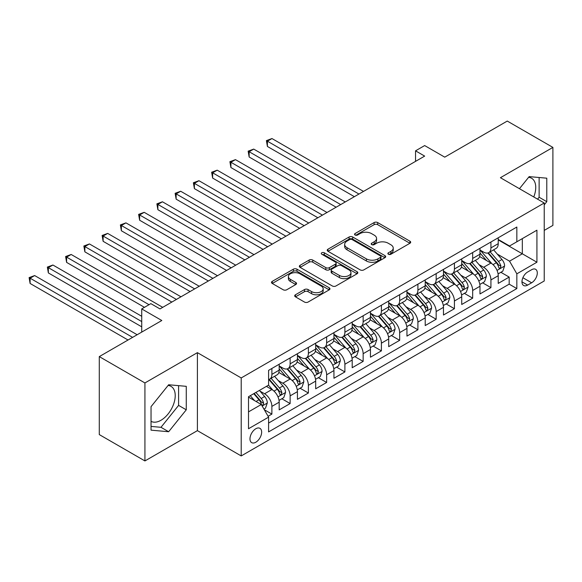 <?xml version="1.0" encoding="UTF-8"?>
<svg xmlns="http://www.w3.org/2000/svg" width="582" height="582" viewBox="0 0 582 582"><rect width="100%" height="100%" fill="white"/><g stroke="black" fill="none" stroke-linecap="round" stroke-linejoin="round"><path stroke-width="0.87" d="M388.39 254.247A1.775 1.026 0 0 0 390.9 254.247L409.939 243.261A2.532 1.462 0 0 0 410.681 242.221A2.532 1.462 0 0 0 409.939 241.188L377.689 222.571A2.532 1.462 0 0 0 374.102 222.571L355.064 233.557A1.775 1.026 0 0 0 354.547 234.284A1.775 1.026 0 0 0 355.064 235.012A1.775 1.026 0 0 0 357.574 235.012L360.04 233.586A8.112 4.678 0 0 1 371.505 233.586L374.19 235.135A8.112 4.678 0 0 1 376.569 238.445A8.112 4.678 0 0 1 374.19 241.756L371.731 243.181A1.775 1.026 0 0 0 371.207 243.902A1.775 1.026 0 0 0 371.731 244.629A1.775 1.026 0 0 0 374.233 244.629L376.7 243.203A8.112 4.678 0 0 1 388.165 243.203L390.857 244.76A8.112 4.678 0 0 1 393.228 248.07A8.112 4.678 0 0 1 390.857 251.38L388.39 252.799A1.775 1.026 0 0 0 387.874 253.526A1.775 1.026 0 0 0 388.39 254.247L388.39 252.799M151.036 421.324A20.137 11.625 120 0 0 160.988 420.262A20.137 11.625 120 0 0 174.142 402.518A20.137 11.625 120 0 0 171.05 386.383A20.137 11.625 120 0 0 168.082 385.466M255.818 442.233A8.264 4.772 120 0 0 261.209 434.95A8.264 4.772 120 0 0 259.943 428.337A8.264 4.772 120 0 0 255.818 428.745A8.264 4.772 120 0 0 250.42 436.02A8.264 4.772 120 0 0 251.686 442.64A8.264 4.772 120 0 0 255.818 442.233M528.601 177.328A20.137 11.625 -60 0 1 531.57 178.238A20.137 11.625 -60 0 1 533.767 196.956M295.445 294.776A2.532 1.462 0 0 0 294.703 295.809A2.532 1.462 0 0 0 295.445 296.842L304.495 302.065A2.532 1.462 0 0 0 308.074 302.065L329.216 289.858A2.532 1.462 0 0 0 329.958 288.825A2.532 1.462 0 0 0 329.216 287.792L296.966 269.175A2.532 1.462 0 0 0 293.386 269.175L272.238 281.375A2.532 1.462 0 0 0 271.496 282.416A2.532 1.462 0 0 0 272.238 283.449L283.172 289.756A2.532 1.462 0 0 0 286.751 289.756L295.802 284.533A2.532 1.462 0 0 0 296.544 283.499A2.532 1.462 0 0 0 295.802 282.466L290.382 279.338A6.78 3.914 0 0 1 288.396 276.566A6.78 3.914 0 0 1 292.579 272.951A6.78 3.914 0 0 1 299.97 273.802L321.199 286.06A6.78 3.914 0 0 1 323.185 288.825A6.78 3.914 0 0 1 319.001 292.44A6.78 3.914 0 0 1 311.617 291.597L308.074 289.552A2.532 1.462 0 0 0 304.495 289.552L295.445 294.776L295.445 296.842M544.228 230.399L552.9 225.394L552.9 147.406L507.264 121.063L444.743 157.155L424.664 145.565L415.541 150.833L424.664 156.1L159.985 308.918L150.854 303.644L141.724 308.918L141.724 332.104M144.925 382.949L144.925 460.937L197.4 430.644L197.4 352.648L144.925 382.949L99.289 356.606L161.811 320.507L141.724 308.918M197.4 352.648L241.21 377.944L544.228 203.002L544.228 280.99L241.21 455.932L241.21 377.944M552.9 147.406L500.418 177.706L544.228 203.002M360.214 269.895A2.532 1.462 0 0 0 363.801 269.895L384.942 257.688A2.532 1.462 0 0 0 385.684 256.655A2.532 1.462 0 0 0 384.942 255.622L352.692 236.998A2.532 1.462 0 0 0 349.105 236.998L327.964 249.205A2.532 1.462 0 0 0 327.222 250.238A2.532 1.462 0 0 0 327.964 251.279L360.214 269.895M322.493 254.632A1.775 1.026 0 0 1 324.29 254.88L324.29 252.777L357.079 271.707A2.532 1.462 0 0 1 357.821 272.74A2.532 1.462 0 0 1 357.079 273.773L335.938 285.98A2.532 1.462 0 0 1 332.351 285.98L300.101 267.364L300.101 265.29A2.532 1.462 0 0 0 299.359 266.323A2.532 1.462 0 0 0 300.101 267.364M300.101 265.29L309.151 260.067A2.532 1.462 0 0 1 312.738 260.067L325.811 267.618A2.532 1.462 0 0 0 329.397 267.618L335.399 264.155A2.532 1.462 0 0 0 336.141 263.122A2.532 1.462 0 0 0 335.399 262.082L321.781 254.225A1.775 1.026 0 0 1 321.264 253.497A1.775 1.026 0 0 1 322.355 252.552A1.775 1.026 0 0 1 324.29 252.777M144.925 460.937L99.289 434.594L99.289 356.606M268.091 416.283L271.881 414.093L264.301 409.721M259.994 391.111L264.577 393.752A10.323 5.958 60 0 1 271.881 406.403L279.178 402.184L279.178 409.881L290.134 403.559L281.826 398.757M278.247 380.57L282.83 383.218A10.323 5.958 60 0 1 290.134 395.862L297.431 391.65L297.431 399.339L308.387 393.017L300.079 388.223M296.5 370.028L301.083 372.676A10.323 5.958 60 0 1 308.387 385.32L315.691 381.108L315.691 388.798L326.64 382.476L318.332 377.682M314.753 359.494L319.336 362.135A10.323 5.958 60 0 1 326.64 374.786L333.944 370.567L333.944 378.264L344.893 371.942L336.592 367.14M333.013 348.953L337.596 351.601A10.323 5.958 60 0 1 344.893 364.245L352.197 360.032L352.197 367.722L363.146 361.4L354.845 356.606M351.266 338.411L355.849 341.059A10.323 5.958 60 0 1 363.146 353.703L370.45 349.491L370.45 357.188L381.406 350.859L373.098 346.064M369.519 327.877L374.102 330.518A10.323 5.958 60 0 1 381.406 343.169L388.703 338.95L388.703 346.646L399.659 340.325L391.351 335.53M387.772 317.336L392.355 319.984A10.323 5.958 60 0 1 399.659 332.628L406.956 328.415L406.956 336.105L417.912 329.783L409.604 324.989M406.025 306.794L410.608 309.442A10.323 5.958 60 0 1 417.912 322.093L425.216 317.874L425.216 325.571L436.165 319.242L427.857 314.447M424.278 296.26L428.861 298.901A10.323 5.958 60 0 1 436.165 311.552L443.469 307.332L443.469 315.029L454.418 308.707L446.11 303.913M442.538 285.718L447.114 288.366A10.323 5.958 60 0 1 454.418 301.01L461.722 296.798L461.722 304.488L472.671 298.166L464.371 293.372M460.791 275.177L465.374 277.825A10.323 5.958 60 0 1 472.671 290.476L479.975 286.257L479.975 293.954L490.924 287.624L490.924 279.935A10.323 5.958 -120 0 0 483.627 267.291L479.044 264.643M482.623 282.83L490.924 287.624M279.178 402.184A10.323 5.958 -120 0 0 271.881 389.54L266.403 386.375M297.431 391.65A10.323 5.958 -120 0 0 290.134 378.998L278.843 372.48M315.691 381.108A10.323 5.958 -120 0 0 308.387 368.464L297.096 361.946M333.944 370.567A10.323 5.958 -120 0 0 326.64 357.923L315.349 351.404M352.197 360.032A10.323 5.958 -120 0 0 344.893 347.381L333.61 340.863M370.45 349.491A10.323 5.958 -120 0 0 363.146 336.847L351.863 330.329M388.703 338.95A10.323 5.958 -120 0 0 381.406 326.306L370.116 319.787M406.956 328.415A10.323 5.958 -120 0 0 399.659 315.764L388.369 309.246M425.216 317.874A10.323 5.958 -120 0 0 417.912 305.23L406.622 298.712M443.469 307.332A10.323 5.958 -120 0 0 436.165 294.688L424.875 288.17M461.722 296.798A10.323 5.958 -120 0 0 454.418 284.147L443.128 277.636M479.975 286.257A10.323 5.958 -120 0 0 472.671 273.613L461.388 267.094M531.635 269.713L527.619 272.027A8.003 4.62 120 0 0 522.389 279.084A8.003 4.62 120 0 0 523.618 285.493A8.003 4.62 120 0 0 527.619 285.1L531.635 282.779A8.003 4.62 120 0 0 536.859 275.73A8.003 4.62 120 0 0 535.636 269.313A8.003 4.62 120 0 0 531.635 269.713M248.514 411.881L261.289 404.505L268.593 417.149L268.593 431.902L516.845 288.577L516.845 273.824L509.548 261.173L497.297 254.101M268.593 417.149L248.514 428.745L248.514 396.706L268.593 385.109L268.593 370.356L516.845 227.031L516.845 241.785L536.924 230.188L536.924 262.227L516.845 273.824M279.178 365.933L282.83 368.042A10.323 5.958 60 0 0 287.995 368.552L295.3 364.332A10.323 5.958 -120 0 0 297.431 359.611L297.431 353.703M297.431 355.391L301.083 357.501A10.323 5.958 60 0 0 306.248 358.01L313.553 353.798A10.323 5.958 -120 0 0 315.691 349.069L315.691 343.169M315.691 344.857L319.336 346.959A10.323 5.958 60 0 0 324.501 347.476L331.805 343.256A10.323 5.958 -120 0 0 333.944 338.528L333.944 332.628M333.944 334.315L337.596 336.425A10.323 5.958 60 0 0 342.754 336.934L350.058 332.715A10.323 5.958 -120 0 0 352.197 327.993L352.197 322.086M352.197 323.774L355.849 325.884A10.323 5.958 60 0 0 361.007 326.393L368.311 322.181A10.323 5.958 -120 0 0 370.45 317.452L370.45 311.552M370.45 313.24L374.102 315.342A10.323 5.958 60 0 0 379.268 315.859L386.564 311.639A10.323 5.958 -120 0 0 388.703 306.91L388.703 301.01M388.703 302.698L392.355 304.808A10.323 5.958 60 0 0 397.521 305.317L404.817 301.105A10.323 5.958 -120 0 0 406.956 296.376L406.956 290.476M406.956 292.157L410.608 294.266A10.323 5.958 60 0 0 415.774 294.776L423.078 290.563A10.323 5.958 -120 0 0 425.216 285.835L425.216 279.935M425.216 281.623L428.861 283.725A10.323 5.958 60 0 0 434.027 284.242L441.331 280.022A10.323 5.958 -120 0 0 443.469 275.293L443.469 269.393M443.469 271.081L447.114 273.191A10.323 5.958 60 0 0 452.279 273.7L459.584 269.488A10.323 5.958 -120 0 0 461.722 264.759L461.722 258.859M461.722 260.54L465.374 262.649A10.323 5.958 60 0 0 470.532 263.159L477.837 258.946A10.323 5.958 -120 0 0 479.975 254.218L479.975 248.318M268.593 423.056L509.185 284.147L509.185 277.09L498.228 283.412L498.228 275.715A10.323 5.958 -120 0 0 490.924 263.071L479.641 256.553M479.975 250.005L483.627 252.108A10.323 5.958 -120 0 0 488.785 252.624A10.323 5.958 -120 0 0 490.924 247.896L490.924 241.996M488.785 252.624L496.09 248.405A10.323 5.958 -120 0 0 498.228 243.683L498.228 237.776M271.881 368.457L271.881 374.364A10.323 5.958 60 0 1 269.742 379.093A10.323 5.958 60 0 1 268.593 379.508M269.742 379.093L277.039 374.873A10.323 5.958 -120 0 0 279.178 370.145L279.178 364.245M290.134 357.923L290.134 363.823A10.323 5.958 60 0 1 287.995 368.552M308.387 347.381L308.387 353.281A10.323 5.958 60 0 1 306.248 358.01M326.64 336.847L326.64 342.747A10.323 5.958 60 0 1 324.501 347.476M344.893 326.306L344.893 332.206A10.323 5.958 60 0 1 342.754 336.934M363.146 315.764L363.146 321.671A10.323 5.958 60 0 1 361.007 326.393M381.406 305.23L381.406 311.13A10.323 5.958 60 0 1 379.268 315.859M399.659 294.688L399.659 300.588A10.323 5.958 60 0 1 397.521 305.317M417.912 284.147L417.912 290.054A10.323 5.958 60 0 1 415.774 294.776M436.165 273.613L436.165 279.513A10.323 5.958 60 0 1 434.027 284.242M454.418 263.071L454.418 268.971A10.323 5.958 60 0 1 452.279 273.7M472.671 252.53L472.671 258.437A10.323 5.958 60 0 1 470.532 263.159M472.671 290.476L472.671 298.166M454.418 301.01L454.418 308.707M436.165 311.552L436.165 319.242M417.912 322.093L417.912 329.783M399.659 332.628L399.659 340.325M381.406 343.169L381.406 350.859M363.146 353.703L363.146 361.4M344.893 364.245L344.893 371.942M326.64 374.786L326.64 382.476M308.387 385.32L308.387 393.017M290.134 395.862L290.134 403.559M271.881 406.403L271.881 414.093M261.289 404.505L248.514 397.128M509.548 261.173L522.323 253.796L522.323 238.62L536.924 230.188M498.228 239.886L536.924 262.227M498.228 239.464L509.548 245.997L516.845 241.785M197.4 430.644L241.21 455.932M415.541 150.833L415.541 161.374M500.876 272.296L509.185 277.09M509.185 284.147L516.845 288.577M544.228 204.857L546.782 201.678L546.782 178.187L529.169 176.615L519.457 188.699M151.036 430.156L168.649 431.735L186.269 409.815L186.269 386.332L168.649 384.76L151.036 406.673L151.036 430.156M537.579 199.16L539.121 197.247L539.121 177.503M539.121 197.247L546.782 201.678M151.036 426.417L160.988 427.304L178.601 405.392L178.601 385.648M178.601 405.392L186.269 409.815M160.988 427.304L168.649 431.735M389.103 254.501L390.857 253.49A8.112 4.678 0 0 0 393.228 250.173L393.228 248.07M376.569 238.445L376.569 240.555A8.112 4.678 0 0 1 374.19 243.865L372.436 244.877M409.903 243.276L377.689 224.674A2.532 1.462 0 0 0 374.102 224.674L355.777 235.259M384.906 257.71L352.692 239.107A2.532 1.462 0 0 0 349.105 239.107L328.001 251.293M380.461 257.382A1.775 1.026 0 0 0 380.984 256.655A1.775 1.026 0 0 0 380.461 255.927L352.154 239.588A1.775 1.026 0 0 0 349.644 239.588L347.047 241.086A8.112 4.678 0 0 0 344.668 244.396A8.112 4.678 0 0 0 347.047 247.706L366.398 258.881A8.112 4.678 0 0 0 377.863 258.881L380.461 257.382L380.461 259.485A1.775 1.026 0 0 0 380.984 258.764L380.984 256.655M344.668 244.396L344.668 246.506A8.112 4.678 0 0 0 347.047 249.816L347.047 247.706M380.461 259.485L377.863 260.983A8.112 4.678 0 0 1 366.398 260.983L347.047 249.816M300.137 267.378L309.151 262.176L309.151 260.067M336.141 263.122L336.141 265.225A2.532 1.462 0 0 1 335.399 266.265L329.397 269.728A2.532 1.462 0 0 1 325.811 269.728L312.738 262.176A2.532 1.462 0 0 0 309.151 262.176M324.29 254.88L357.05 273.795M339.386 275.453A6.78 3.914 0 0 0 346.77 276.305A6.78 3.914 0 0 0 350.961 272.689A6.78 3.914 0 0 0 348.974 269.924L341.488 265.603A2.532 1.462 0 0 0 337.909 265.603L331.907 269.066A2.532 1.462 0 0 0 331.165 270.099A2.532 1.462 0 0 0 331.907 271.139L339.386 275.453L339.386 277.563A6.78 3.914 0 0 0 346.77 278.414A6.78 3.914 0 0 0 350.961 274.799L350.961 272.689M331.165 270.099L331.165 272.209A2.532 1.462 0 0 0 331.907 273.242L331.907 271.139M339.386 277.563L331.907 273.242M323.185 288.825L323.185 290.935A6.78 3.914 0 0 1 319.001 294.55A6.78 3.914 0 0 1 311.617 293.699L308.074 291.655A2.532 1.462 0 0 0 304.495 291.655L295.474 296.864M288.396 276.566L288.396 278.676A6.78 3.914 0 0 0 290.382 281.441L290.382 279.338M295.765 284.554L290.382 281.441M329.186 289.88L296.966 271.277A2.532 1.462 0 0 0 293.386 271.277L272.274 283.463M498.076 273.911L502.79 271.19L504.616 265.916A6.839 3.95 -120 0 0 501.953 259.492L493.616 249.838M491.943 263.741L482.049 252.29A19.752 11.4 -120 0 0 479.975 250.115M486.516 260.525L480.987 254.123A16.391 9.465 -120 0 0 479.975 253.017M363.51 191.405L271.969 138.552L267.407 141.193L267.407 146.46L354.387 196.68M487.862 252.995L496.293 262.758A6.839 3.95 60 0 1 498.73 267.473L499.232 268.287L500.156 268.157L500.927 266.207A6.839 3.95 -120 0 0 498.483 261.5L490.146 251.839M488.356 252.835L497.421 263.326A3.485 2.015 60 0 1 498.294 264.694L500.927 266.207M267.407 146.46L266.403 140.611L358.949 194.039M266.403 140.611L271.969 138.552M479.823 284.452L484.537 281.724L486.363 276.457A6.839 3.95 -120 0 0 483.7 270.033L475.356 260.38M473.69 274.275L463.796 262.824A19.752 11.4 -120 0 0 461.722 260.656M468.263 271.067L462.734 264.657A16.391 9.465 -120 0 0 461.722 263.559M345.257 201.947L253.716 149.094L249.154 151.727L249.154 157.002L336.134 207.214M469.601 263.53L478.04 273.3A6.839 3.95 60 0 1 480.477 278.014L480.979 278.822L481.903 278.691L482.667 276.748A6.839 3.95 -120 0 0 480.23 272.034L471.893 262.38M470.103 263.377L479.168 273.867A3.485 2.015 60 0 1 480.041 275.228L482.667 276.748M249.154 157.002L248.15 151.153L340.696 204.58M248.15 151.153L253.716 149.094M461.57 294.987L466.284 292.266L468.11 286.991A6.839 3.95 -120 0 0 465.447 280.575L457.103 270.914M455.437 284.816L445.543 273.365A19.752 11.4 -120 0 0 443.469 271.197M450.01 281.601L444.473 275.199A16.391 9.465 -120 0 0 443.469 274.1M327.004 212.488L235.463 159.635L230.901 162.269L230.901 167.536L317.881 217.755M451.348 274.071L459.787 283.841A6.839 3.95 60 0 1 462.224 288.548L462.726 289.363L463.65 289.232L464.414 287.29A6.839 3.95 -120 0 0 461.977 282.576L453.64 272.914M451.85 273.911L460.908 284.409A3.485 2.015 60 0 1 461.788 285.769L464.414 287.29M230.901 167.536L229.897 161.687L322.443 215.122M229.897 161.687L235.463 159.635M443.317 305.528L448.031 302.807L449.857 297.533A6.839 3.95 -120 0 0 447.194 291.109L438.85 281.455M437.177 295.358L427.29 283.907A19.752 11.4 -120 0 0 425.216 281.732M431.757 292.142L426.22 285.74A16.391 9.465 -120 0 0 425.216 284.634M308.751 223.022L217.21 170.17L212.641 172.81L212.641 178.077L299.621 228.297M433.095 284.613L441.534 294.376A6.839 3.95 60 0 1 443.971 299.09L444.466 299.905L445.39 299.774L446.161 297.824A6.839 3.95 -120 0 0 443.724 293.11L435.38 283.456M433.59 284.452L442.655 294.943A3.485 2.015 60 0 1 443.535 296.311L446.161 297.824M212.641 178.077L211.637 172.228L304.19 225.656M211.637 172.228L217.21 170.17M425.056 316.07L429.778 313.342L431.604 308.074A6.839 3.95 -120 0 0 428.934 301.651L420.597 291.997M418.924 305.892L409.037 294.441A19.752 11.4 -120 0 0 406.956 292.273M413.504 302.684L407.967 296.274A16.391 9.465 -120 0 0 406.956 295.176M290.498 233.564L198.957 180.711L194.388 183.345L194.388 188.612L281.368 238.831M414.842 295.147L423.281 304.917A6.839 3.95 60 0 1 425.718 309.631L426.213 310.439L427.137 310.308L427.908 308.365A6.839 3.95 -120 0 0 425.471 303.651L417.127 293.997M415.337 294.987L424.402 305.485A3.485 2.015 60 0 1 425.282 306.845L427.908 308.365M194.388 188.612L193.384 182.763L285.937 236.197M193.384 182.763L198.957 180.711M406.803 326.604L411.525 323.883L413.344 318.609A6.839 3.95 -120 0 0 410.681 312.185L402.344 302.531M400.671 316.433L390.784 304.983A19.752 11.4 -120 0 0 388.703 302.815M395.251 313.218L389.714 306.816A16.391 9.465 -120 0 0 388.703 305.717M272.245 244.105L180.696 191.252L176.135 193.886L176.135 199.153L263.115 249.372M396.589 305.688L405.021 315.459A6.839 3.95 60 0 1 407.465 320.165L407.96 320.98L408.884 320.849L409.655 318.907A6.839 3.95 -120 0 0 407.218 314.193L398.874 304.532M397.084 305.528L406.149 316.026A3.485 2.015 60 0 1 407.029 317.386L409.655 318.907M176.135 199.153L175.131 193.304L267.676 246.739M175.131 193.304L180.696 191.252M388.55 337.145L393.272 334.417L395.091 329.15A6.839 3.95 -120 0 0 392.428 322.726L384.091 313.072M382.418 326.975L372.524 315.524A19.752 11.4 -120 0 0 370.45 313.349M376.991 323.759L371.462 317.357A16.391 9.465 -120 0 0 370.45 316.252M253.992 254.64L162.443 201.787L157.882 204.42L157.882 209.695L244.862 259.907M378.336 316.23L386.768 325.993A6.839 3.95 60 0 1 389.213 330.707L389.707 331.514L390.631 331.391L391.402 329.441A6.839 3.95 -120 0 0 388.958 324.727L380.621 315.073M378.831 316.07L387.896 326.56A3.485 2.015 60 0 1 388.776 327.928L391.402 329.441M157.882 209.695L156.878 203.846L249.423 257.273M156.878 203.846L162.443 201.787M370.298 347.68L375.012 344.959L376.838 339.692A6.839 3.95 -120 0 0 374.175 333.268L365.838 323.607M364.165 337.509L354.271 326.058A19.752 11.4 -120 0 0 352.197 323.89M358.738 334.301L353.209 327.892A16.391 9.465 -120 0 0 352.197 326.793M235.732 265.181L144.19 212.328L139.629 214.962L139.629 220.229L226.609 270.448M360.083 326.764L368.515 336.534A6.839 3.95 60 0 1 370.952 341.248L371.454 342.056L372.378 341.925L373.149 339.983A6.839 3.95 -120 0 0 370.705 335.268L362.368 325.614M360.578 326.604L369.643 337.102A3.485 2.015 60 0 1 370.516 338.462L373.149 339.983M139.629 220.229L138.625 214.38L231.17 267.815M138.625 214.38L144.19 212.328M352.045 358.221L356.759 355.5L358.585 350.226A6.839 3.95 -120 0 0 355.922 343.802L347.578 334.148M345.912 348.051L336.018 336.6A19.752 11.4 -120 0 0 333.944 334.424M340.485 344.835L334.956 338.433A16.391 9.465 -120 0 0 333.944 337.327M217.479 275.715L125.938 222.87L121.376 225.503L121.376 230.77L208.356 280.99M341.823 337.305L350.262 347.068A6.839 3.95 60 0 1 352.699 351.783L353.201 352.597L354.125 352.466L354.889 350.517A6.839 3.95 -120 0 0 352.452 345.81L344.115 336.149M342.325 337.145L351.39 347.643A3.485 2.015 60 0 1 352.263 349.004L354.889 350.517M121.376 230.77L120.372 224.921L212.917 278.356M120.372 224.921L125.938 222.87M333.792 368.762L338.506 366.034L340.332 360.767A6.839 3.95 -120 0 0 337.669 354.343L329.325 344.69M327.659 358.592L317.765 347.141A19.752 11.4 -120 0 0 315.691 344.966M322.232 355.376L316.695 348.967A16.391 9.465 -120 0 0 315.691 347.869M199.226 286.257L107.685 233.404L103.123 236.037L103.123 241.312L190.103 291.524M323.57 347.847L332.009 357.61A6.839 3.95 60 0 1 334.446 362.324L334.948 363.132L335.872 363.001L336.636 361.058A6.839 3.95 -120 0 0 334.199 356.344L325.862 346.69M324.065 347.687L333.13 358.177A3.485 2.015 60 0 1 334.01 359.545L336.636 361.058M103.123 241.312L102.119 235.463L194.664 288.89M102.119 235.463L107.685 233.404M315.539 379.297L320.253 376.576L322.079 371.309A6.839 3.95 -120 0 0 319.416 364.885L311.072 355.224M309.398 369.126L299.512 357.675A19.752 11.4 -120 0 0 297.431 355.507M303.979 365.918L298.442 359.509A16.391 9.465 -120 0 0 297.431 358.41M180.973 296.798L89.432 243.945L84.863 246.579L84.863 251.846L171.843 302.065M305.317 358.381L313.756 368.151A6.839 3.95 60 0 1 316.193 372.866L316.688 373.673L317.612 373.542L318.383 371.6A6.839 3.95 -120 0 0 315.946 366.886L307.602 357.232M305.812 358.221L314.877 368.719A3.485 2.015 60 0 1 315.757 370.079L318.383 371.6M84.863 251.846L83.859 245.997L176.411 299.432M83.859 245.997L89.432 243.945M297.278 389.838L302 387.117L303.826 381.843A6.839 3.95 -120 0 0 301.156 375.419L292.819 365.765M291.146 379.668L281.259 368.217A19.752 11.4 -120 0 0 279.178 366.042M285.726 376.452L280.189 370.05A16.391 9.465 -120 0 0 279.178 368.944M162.72 307.332L71.179 254.48L66.61 257.12L66.61 262.387L144.467 307.332M287.064 368.923L295.503 378.686A6.839 3.95 60 0 1 297.94 383.4L298.435 384.215L299.359 384.084L300.13 382.134A6.839 3.95 -120 0 0 297.693 377.427L289.349 367.766M287.559 368.762L296.624 379.26A3.485 2.015 60 0 1 297.504 380.621L300.13 382.134M66.61 262.387L65.606 256.538L149.028 304.699M65.606 256.538L71.179 254.48M279.025 400.38L283.747 397.652L285.566 392.384A6.839 3.95 -120 0 0 282.903 385.961L274.566 376.307M272.893 390.209L268.528 385.153M267.465 386.994L266.76 386.172M141.724 316.295L52.918 265.021L48.357 267.655L48.357 272.929L141.724 326.829M268.811 379.464L277.243 389.227A6.839 3.95 60 0 1 279.687 393.941L280.182 394.749L281.106 394.618L281.877 392.675A6.839 3.95 -120 0 0 279.44 387.961L271.096 378.307M269.306 379.304L278.371 389.794A3.485 2.015 60 0 1 279.251 391.162L281.877 392.675M48.357 272.929L47.353 267.08L141.724 321.562M47.353 267.08L52.918 265.021M263.937 409.088L265.487 408.193L267.313 402.926A6.839 3.95 -120 0 0 264.65 396.502L259.397 390.42M254.501 400.583L250.275 395.687M249.212 397.528L248.514 396.72M137.163 334.737L34.665 275.562L30.104 278.196L30.104 283.463L128.033 340.004M253.737 393.687L258.99 399.769A6.839 3.95 60 0 1 261.434 404.475L261.929 405.29L262.853 405.159L263.624 403.217A6.839 3.95 -120 0 0 261.18 398.503L255.935 392.421M254.167 393.439L260.118 400.336A3.485 2.015 60 0 1 260.998 401.696L263.624 403.217M30.104 283.463L29.1 277.614L132.601 337.371M29.1 277.614L34.665 275.562M264.577 393.752L271.881 389.54M282.83 383.218L290.134 378.998M301.083 372.676L308.387 368.464M319.336 362.135L326.64 357.923M337.596 351.601L344.893 347.381M355.849 341.059L363.146 336.847M374.102 330.518L381.406 326.306M392.355 319.984L399.659 315.764M410.608 309.442L417.912 305.23M428.861 298.901L436.165 294.688M447.114 288.366L454.418 284.147M465.374 277.825L472.671 273.613M483.627 267.291L490.924 263.071M490.924 247.896L498.228 243.683M271.881 374.364L279.178 370.145M290.134 363.823L297.431 359.611M308.387 353.281L315.691 349.069M326.64 342.747L333.944 338.528M344.893 332.206L352.197 327.993M363.146 321.671L370.45 317.452M381.406 311.13L388.703 306.91M399.659 300.588L406.956 296.376M417.912 290.054L425.216 285.835M436.165 279.513L443.469 275.293M454.418 268.971L461.722 264.759M472.671 258.437L479.975 254.218M490.924 279.935L498.228 275.715M522.883 277.723L531.635 282.779M521.959 281.834L527.619 285.1M390.857 253.49L390.857 251.38M371.731 244.629L371.731 243.181M374.19 243.865L374.19 241.756M355.064 235.012L355.064 233.557M374.102 224.674L374.102 222.571M377.689 224.674L377.689 222.571M409.939 243.261L409.939 241.188M327.964 251.279L327.964 249.205M349.105 239.107L349.105 236.998M352.692 239.107L352.692 236.998M384.942 257.688L384.942 255.622M366.398 260.983L366.398 258.881M377.863 260.983L377.863 258.881M312.738 262.176L312.738 260.067M325.811 269.728L325.811 267.618M329.397 269.728L329.397 267.618M335.399 266.265L335.399 264.155M357.079 273.773L357.079 271.707M304.495 291.655L304.495 289.552M308.074 291.655L308.074 289.552M311.617 293.699L311.617 291.597M295.802 284.533L295.802 282.466M272.238 283.449L272.238 281.375M293.386 271.277L293.386 269.175M296.966 271.277L296.966 269.175M329.216 289.858L329.216 287.792M497.035 270.404L504.572 266.047M482.049 252.29L482.995 251.744M498.483 261.5L501.953 259.492M493.034 264.643L496.293 262.758M478.775 280.939L486.319 276.588M463.796 262.824L464.734 262.286M480.23 272.034L483.7 270.033M474.781 275.184L478.04 273.3M460.522 291.48L468.066 287.13M445.543 273.365L446.481 272.82M461.977 282.576L465.447 280.575M456.521 285.726L459.787 283.841M442.269 302.022L449.813 297.664M427.29 283.907L428.228 283.361M443.724 293.11L447.194 291.109M438.268 296.26L441.534 294.376M424.016 312.556L431.553 308.205M409.037 294.441L409.975 293.903M425.471 303.651L428.934 301.651M420.015 306.801L423.281 304.917M405.763 323.097L413.3 318.747M390.784 304.983L391.722 304.437M407.218 314.193L410.681 312.185M401.762 317.336L405.021 315.459M387.51 333.639L395.047 329.281M372.524 315.524L373.469 314.978M388.958 324.727L392.428 322.726M383.509 327.877L386.768 325.993M369.257 344.173L376.794 339.823M354.271 326.058L355.209 325.52M370.705 335.268L374.175 333.268M365.256 338.418L368.515 336.534M350.997 354.714L358.541 350.364M336.018 336.6L336.956 336.054M352.452 345.81L355.922 343.802M347.003 348.953L350.262 347.068M332.744 365.256L340.288 360.898M317.765 347.141L318.703 346.596M334.199 356.344L337.669 354.343M328.743 359.494L332.009 357.61M314.491 375.79L322.035 371.44M299.512 357.675L300.45 357.137M315.946 366.886L319.416 364.885M310.49 370.036L313.756 368.151M296.238 386.332L303.775 381.974M281.259 368.217L282.197 367.671M297.693 377.427L301.156 375.419M292.237 380.57L295.503 378.686M277.985 396.866L285.522 392.515M279.44 387.961L282.903 385.961M273.984 391.111L277.243 389.227M262.162 406.003L267.269 403.057M261.18 398.503L264.65 396.502M256.036 401.471L258.99 399.769"/></g></svg>
